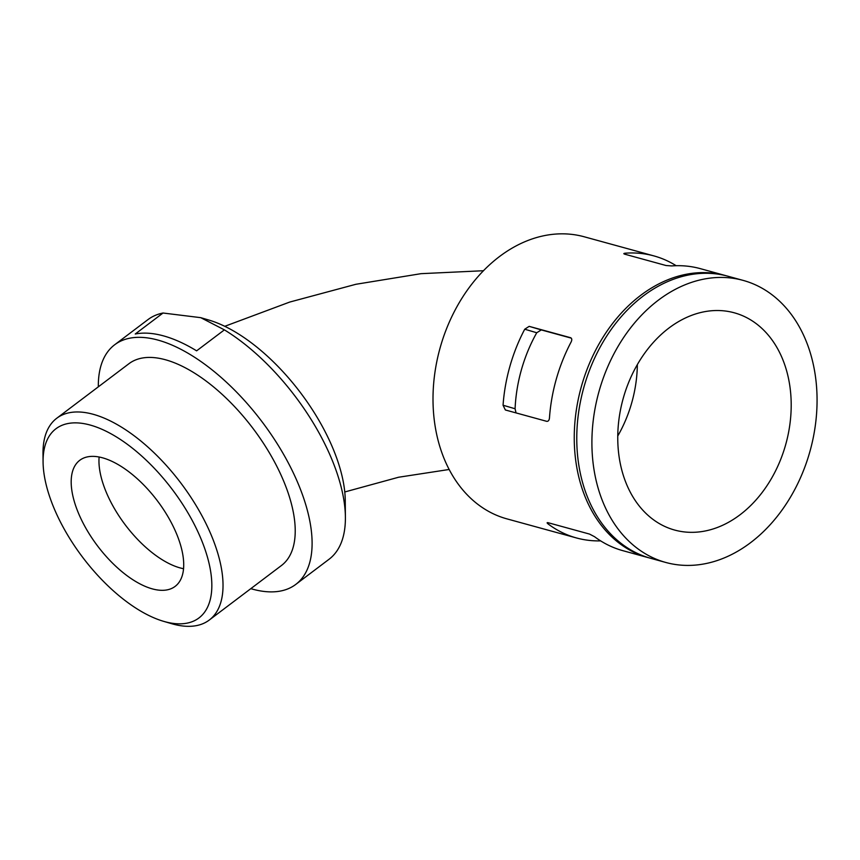 <?xml version="1.0" encoding="UTF-8"?>
<svg xmlns="http://www.w3.org/2000/svg" width="860" height="860" viewBox="0 0 860 860"><rect width="100%" height="100%" fill="white"/><g stroke="black" fill="none" stroke-linecap="round" stroke-linejoin="round"><path stroke-width="1.29" d="M571.255 338.13L541.306 329.917L536.747 332.745A130.236 97.642 105.3 0 0 515.086 408.758L515.871 412.123M676.154 265.708A146.243 109.639 105.3 0 0 653.901 255.904A146.243 109.639 105.3 0 0 625.349 253.195C623.586 253.388 623.371 253.711 624.704 254.173L666.07 265.525L671.757 265.923A146.243 109.639 -74.7 0 1 700.309 268.642L725.517 275.565A146.243 109.639 105.3 0 0 581.091 387.57A146.243 109.639 105.3 0 0 648.117 557.613A146.243 109.639 105.3 0 0 649.386 557.946M726.775 275.92A146.243 109.639 105.3 0 0 725.517 275.565M653.901 255.904L584.284 236.801A146.243 109.639 105.3 0 0 439.847 348.816A146.243 109.639 105.3 0 0 506.884 518.86L576.501 537.962A146.243 109.639 105.3 0 0 600.645 540.886M623.833 253.635L624.704 254.173M547.132 522.773L548.175 522.729C546.788 522.45 546.788 522.869 548.175 523.998A146.243 109.639 105.3 0 0 576.501 537.962M548.175 522.729L589.541 534.082L594.582 536.726A146.243 109.639 -74.7 0 0 622.909 550.69L648.117 557.613M503.057 405.232L505.347 409.973L546.702 421.325C548.261 421.475 549.185 420.357 549.465 417.971A146.243 109.639 -74.7 0 1 571.137 341.947C572.147 339.786 571.943 338.367 570.535 337.7L529.169 326.359L524.729 329.219A146.243 109.639 105.3 0 0 503.057 405.232L515.086 408.758M98.319 386.839A150.188 71.186 52.9 0 1 114.659 344.774L147.984 319.598A150.188 71.186 52.9 0 1 163.024 313.019L200.735 317.662L208.711 320.006A134.386 63.694 52.9 0 1 345.258 500.724L345.397 517.322A150.188 71.186 52.9 0 1 329.058 559.258L295.743 584.434A150.188 71.186 52.9 0 1 250.808 588.659M200.735 317.662L224.385 329.864A150.188 71.186 52.9 0 1 345.397 517.322M163.024 313.019L135.246 334.002A150.188 71.186 52.9 0 1 163.443 335.862A150.188 71.186 52.9 0 1 196.618 350.837L224.385 329.864M43.075 461.852L43 453.553A126.474 59.942 52.9 0 1 56.76 418.239L128.957 363.694A126.474 59.942 52.9 0 1 165.356 359.727A126.474 59.942 52.9 0 1 271.997 457.337A126.474 59.942 52.9 0 1 281.446 565.514L209.249 620.06A126.474 59.942 52.9 0 1 171.516 623.65L163.55 621.318A118.572 56.201 52.9 0 1 43.075 461.852A118.572 56.201 52.9 0 1 90.096 425.023A118.572 56.201 52.9 0 1 203.411 544.917A118.572 56.201 52.9 0 1 163.55 621.318M56.76 418.239A126.474 59.942 52.9 0 1 93.159 414.273A126.474 59.942 52.9 0 1 199.799 511.883A126.474 59.942 52.9 0 1 209.249 620.06M77.002 509.507A79.045 37.464 -127.1 0 0 124.593 573.824A79.045 37.464 -127.1 0 0 175.096 586.413A79.045 37.464 -127.1 0 0 157.337 500.756A79.045 37.464 -127.1 0 0 79.797 460.272A79.045 37.464 -127.1 0 0 77.002 509.507M617.759 436.009A112.638 84.452 105.3 0 0 637.346 364.64M739.955 514.839A112.638 84.452 105.3 0 0 791.146 401.222A112.638 84.452 105.3 0 0 734.289 312.803A112.638 84.452 105.3 0 0 623.027 399.083A112.638 84.452 105.3 0 0 674.67 530.061A112.638 84.452 105.3 0 0 739.955 514.839M743.18 280.403L728.044 276.254A146.243 109.639 105.3 0 0 583.607 388.269A146.243 109.639 105.3 0 0 650.644 558.301L665.78 562.462A146.243 109.639 105.3 0 0 750.543 542.692A146.243 109.639 105.3 0 0 817 395.191A146.243 109.639 105.3 0 0 743.18 280.403A146.243 109.639 105.3 0 0 598.743 392.418A146.243 109.639 105.3 0 0 665.78 562.462M99.126 457.004A79.045 37.464 -127.1 0 0 104.769 488.523A79.045 37.464 -127.1 0 0 183.535 568.707M114.659 344.774A150.188 71.186 52.9 0 1 157.885 340.065A150.188 71.186 52.9 0 1 284.52 455.972A150.188 71.186 52.9 0 1 295.743 584.434M625.349 253.195L625.037 254.27M548.508 522.815L548.175 523.998M536.747 332.745L524.729 329.219M541.306 329.917L529.169 326.359M483.503 270.728L421.002 273.673L355.846 284.294L289.755 302.053L224.772 326.305M344.763 491.974L398.61 477.236L449.135 469.485"/></g></svg>
